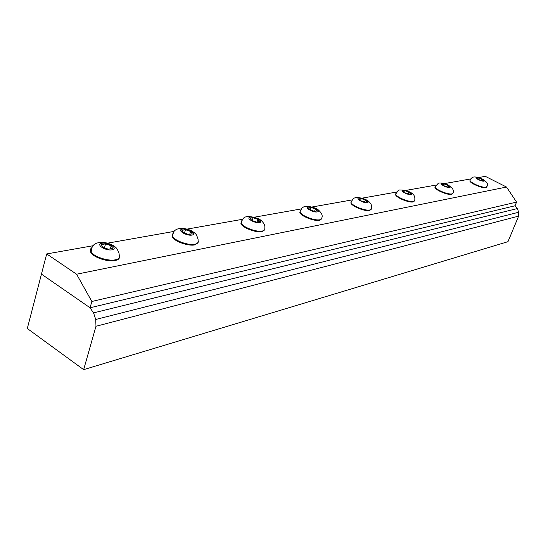 <?xml version="1.0" encoding="UTF-8"?>
<svg xmlns="http://www.w3.org/2000/svg" width="546" height="546" viewBox="0 0 546 546"><rect width="100%" height="100%" fill="white"/><g stroke="black" fill="none" stroke-linecap="round" stroke-linejoin="round"><path stroke-width="0.82" d="M27.3 328.508L41.455 274.126L89.892 307.657L93.557 312.885L95.727 319.471L95.98 326.276L83.654 369.642L27.3 328.508M83.654 369.642L507.978 241.673L518.625 216.127L518.7 212.244L517.376 208.558L93.557 312.885M517.376 208.558L514.987 205.787M518.7 212.244L95.727 319.471M518.625 216.127L95.98 326.276M46.697 253.938L76.59 274.215L91.844 301.481L90.076 307.78L41.441 274.119L46.697 253.938L93.018 245.741M478.869 177.498L485.326 176.358L506.517 187.039L76.59 274.215M470.836 178.917L444.519 183.572M435.94 185.087L405.883 190.404M396.676 192.035L362.107 198.15M352.17 199.904L312.094 206.995M301.303 208.906L254.409 217.199M242.588 219.287L187.141 229.095M174.058 231.408L107.671 243.147M506.517 187.039L516.564 202.095L91.844 301.481M516.564 202.095L515.042 205.774L90.076 307.78M119.492 257.405C119.26 258.927 117.82 259.971 115.165 260.524C108.04 262.176 93.796 257.582 90.977 252.716C89.878 250.955 90.083 249.522 91.591 248.41M112.626 248.45L108.429 249.222L102.771 247.29L101.365 244.615L105.576 243.864L111.179 245.775L112.626 248.45M110.312 248.874L111.179 245.775M104.457 247.864L105.576 243.864M198.109 242.458L194.806 244.874C188.37 246.41 174.106 241.325 172.202 236.814L172.795 233.784M192.226 233.859L188.704 234.5L183.538 232.732L181.934 230.33L185.469 229.702L190.595 231.463L192.226 233.859M189.721 234.316L190.595 231.463M184.452 233.046L185.469 229.702M321.785 218.762L319.738 220.311C314.503 221.628 300.512 216.045 299.843 212.387L300.273 210.858M317.185 210.94L314.605 211.418L310.203 209.896L308.415 207.917L311.008 207.46L315.383 208.961L317.185 210.94M314.537 211.391L315.383 208.961M310.176 209.869L311.008 207.46M264.687 229.73L262.107 231.64C256.299 233.067 242.131 227.662 240.929 223.573L241.448 221.43M259.527 221.512L256.531 222.065L251.774 220.434L250.054 218.257L253.071 217.724L257.787 219.349L259.527 221.512M256.92 221.99L257.787 219.349M252.143 220.557L253.071 217.724M371.287 209.227L369.635 210.503C364.912 211.718 351.167 206.067 350.88 202.805L351.228 201.699M367.13 201.781L364.878 202.197L360.783 200.778L358.961 198.956L361.22 198.56L365.294 199.966L367.13 201.781M364.53 202.075L365.294 199.966M360.517 200.512L361.22 198.56M414.612 200.86L413.261 201.924C408.995 203.051 395.536 197.399 395.529 194.499L395.809 193.687M410.81 193.775L408.838 194.137L405.002 192.806L403.166 191.12L405.152 190.772L408.968 192.096L410.81 193.775M408.272 193.939L408.968 192.096M404.545 192.39L405.152 190.772M452.852 193.455L451.733 194.362C447.87 195.4 434.718 189.81 434.909 187.23L435.135 186.623M449.338 186.712L447.59 187.032L443.987 185.776L442.158 184.214L443.918 183.9L447.495 185.149L449.338 186.712M446.867 186.78L447.495 185.149M443.386 185.265L443.918 183.9M486.841 186.855L485.906 187.647C482.398 188.602 469.574 183.108 469.901 180.808L470.086 180.344C469.751 182.657 482.582 188.145 486.083 187.196L487.018 186.411C488.636 183.982 486.588 181.245 480.889 178.201C471.15 175.321 472.072 178.057 470.079 180.357L469.901 180.808M483.579 180.433L482.016 180.719L478.617 179.538L476.801 178.071L478.371 177.798L481.749 178.972L483.579 180.433M481.169 180.426L481.749 178.972M477.907 178.965L478.371 177.798M112.066 249.829C105.474 251.085 95.216 244.369 101.959 243.25C108.497 242.049 118.666 248.635 112.066 249.829M115.37 259.8C119.301 258.893 120.543 257.125 119.11 254.484C119.383 254.115 118.762 252.368 117.254 249.256C115.984 246.915 112.735 244.861 107.507 243.106C100.416 241.776 95.68 242.547 93.284 245.42C92.404 245.782 91.701 247.973 91.182 251.993C94.001 256.852 108.245 261.445 115.37 259.8M91.892 247.618C90.288 248.73 90.056 250.191 91.182 251.993L90.977 252.716M191.933 235.08C186.411 236.138 176.59 230.064 182.255 229.122C187.742 228.112 197.481 234.077 191.933 235.08M195.011 244.205C197.85 243.571 198.86 242.287 198.034 240.356C198.362 240.015 197.87 238.295 196.56 235.183C196.116 234.057 194.444 232.61 191.55 230.835C187.408 228.542 178.699 227.095 175.089 230.337C174.229 230.508 173.335 232.446 172.399 236.145C174.31 240.656 188.575 245.741 195.011 244.205M173.068 233.067L172.202 236.814M317.24 211.937C313.199 212.715 304.218 207.623 308.381 206.934C312.408 206.19 321.314 211.206 317.24 211.937M319.936 219.738L321.628 218.96L321.928 217.629C322.775 215.479 321.601 212.926 318.407 209.971C314.237 206.593 304.525 205.549 303.467 207.111C302.627 206.995 301.481 208.558 300.034 211.807C300.709 215.472 314.701 221.055 319.936 219.738M300.498 210.258L299.843 212.387M259.439 222.611C254.743 223.512 245.345 217.97 250.177 217.171C254.852 216.312 264.168 221.758 259.439 222.611M262.312 231.026C264.414 230.569 265.226 229.627 264.762 228.194C265.267 225.887 264.189 223.416 261.52 220.768C258.06 217.253 246.212 215.247 244.417 217.649C243.468 217.649 242.369 219.417 241.134 222.952C242.335 227.04 256.504 232.446 262.312 231.026M241.701 220.775L240.929 223.573M367.287 202.689C363.779 203.365 355.187 198.655 358.818 198.061C362.319 197.413 370.843 202.054 367.287 202.689M369.833 209.964L371.464 208.36C372.229 206.033 371.232 203.651 368.482 201.221C364.196 197.836 355.453 196.799 354.634 198.021C353.951 197.741 352.764 199.16 351.071 202.266C351.358 205.528 365.11 211.179 369.833 209.964M351.44 201.146L350.88 202.805M411.056 194.608C407.971 195.202 399.747 190.82 402.941 190.301C406.019 189.728 414.182 194.048 411.056 194.608M413.452 201.419L414.796 200.177C414.858 197.413 415.799 193.571 405.405 190.274C396.225 189.844 399.74 189.114 395.72 193.994C395.72 196.894 409.186 202.539 413.452 201.419M396 193.175L395.529 194.499M449.645 187.483C446.921 188.008 439.032 183.913 441.864 183.449C444.587 182.944 452.416 186.985 449.645 187.483M451.917 193.885L453.037 192.909C454.347 190.411 452.511 187.674 447.536 184.698C444.41 183.19 438.609 182.487 438.233 183.374L435.094 186.759C434.903 189.332 448.054 194.915 451.917 193.885M435.319 186.145L434.909 187.23M483.927 181.149C481.504 181.62 473.935 177.778 476.46 177.368C478.89 176.911 486.397 180.712 483.927 181.149M470.256 179.9L470.079 180.357"/></g></svg>

